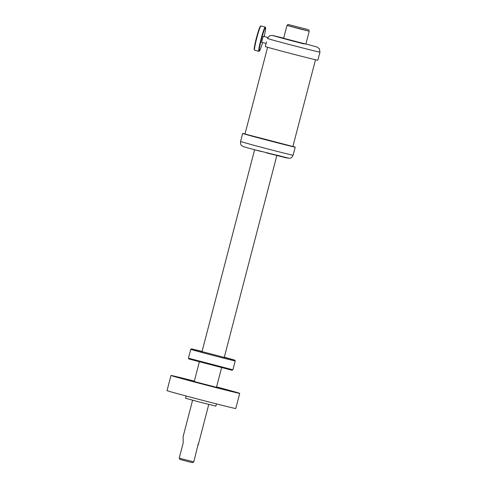 <?xml version="1.0" encoding="UTF-8"?>
<svg xmlns="http://www.w3.org/2000/svg" width="487" height="487" viewBox="0 0 487 487"><rect width="100%" height="100%" fill="white"/><g stroke="black" fill="none" stroke-linecap="round" stroke-linejoin="round"><path stroke-width="0.73" d="M199.335 361.938L194.234 381.522L216.465 387.311M194.337 381.126A35.502 0.432 14.6 0 0 170.992 375.465A35.502 0.432 14.6 0 0 173.932 376.414A35.502 0.432 14.6 0 0 212.399 386.69A35.502 0.432 14.6 0 0 239.707 393.362A35.502 0.432 14.6 0 0 236.773 392.419A35.502 0.432 14.6 0 0 216.569 386.915M182.132 378.314L173.816 376.171L182.132 378.314M185.809 379.641L194.13 381.784L185.809 379.641M213.002 386.751L221.323 388.894L213.002 386.751M228.567 390.513L236.883 392.656L228.567 390.513M216.94 387.165L225.262 389.308L216.94 387.165M194.325 381.169L189.382 379.933L194.301 381.272M170.992 375.465L167.041 390.623A35.502 0.432 14.6 0 0 169.981 391.572A35.502 0.432 14.6 0 0 208.454 401.848A35.502 0.432 14.6 0 0 235.763 408.52L239.707 393.362M287.507 25.525L308.728 31.052M308.125 29.585L288.718 24.642L308.125 29.585M309.032 29.877L308.715 31.089L300.284 29.031L287.494 25.561L287.811 24.35L288.718 24.642M240.718 140.932L241.442 138.138M292.924 146.392A27.15 0.329 -165.4 0 1 295.213 147.129A27.15 0.329 -165.4 0 1 281.352 143.823A27.15 0.329 -165.4 0 1 254.464 136.804A27.15 0.329 -165.4 0 1 242.666 133.444A27.15 0.329 -165.4 0 1 245.028 133.919M295.213 147.129L293.107 155.213C291.037 159.103 290.733 157.654 289.363 158.33L253.502 149.454C241.193 146.106 243.561 146.697 242.112 145.936C241.631 145.199 240.395 145.528 240.56 141.528L240.742 140.822M278.15 155.39L287.141 158.056L266.352 152.851M292.9 146.496L244.998 134.022M295.347 41.712L288.207 39.788L303.73 43.867L305.915 43.921L317.232 47.111L319.448 48.864L319.959 52.146A27.15 0.329 14.6 0 1 304.314 48.383A27.15 0.329 14.6 0 1 267.406 38.461L269.451 35.843L272.245 35.393L283.678 38.132L272.799 35.594L290.435 40.427M266.541 41.797L265.305 46.545A27.15 0.329 14.6 0 0 302.208 56.468A27.15 0.329 14.6 0 0 317.853 60.23L319.959 52.146M283.635 38.296L305.873 44.086M263.242 36.263L261.647 42.32L266.097 43.483M263.236 36.257L267.813 37.456M264.143 36.495A12.114 0.974 104.7 0 0 264.843 33.384A12.114 0.974 104.7 0 0 265.573 27.631A12.114 0.974 104.7 0 0 265.482 27.57A12.114 0.974 104.7 0 0 261.422 39.35A12.114 0.974 104.7 0 0 259.401 51.013A12.114 0.974 104.7 0 0 259.461 50.989A12.114 0.974 104.7 0 0 262.554 42.558M259.461 50.989L258.956 51.287A12.534 1.004 -75.3 0 1 258.895 51.312A12.534 1.004 -75.3 0 1 258.871 51.312A12.534 1.004 -75.3 0 1 261.026 39.088A12.534 1.004 -75.3 0 1 265.184 27.059A12.534 1.004 -75.3 0 1 265.208 27.059A12.534 1.004 -75.3 0 1 265.275 27.12L265.573 27.631M261.002 25.963L260.953 25.951A12.534 1.004 104.7 0 0 260.892 25.975A12.534 1.004 104.7 0 0 256.838 37.828A12.534 1.004 104.7 0 0 254.573 50.143A12.534 1.004 104.7 0 0 254.64 50.204A12.534 1.004 104.7 0 0 254.664 50.204M260.892 25.975L260.387 26.274A12.114 0.974 104.7 0 0 256.466 37.73A12.114 0.974 104.7 0 0 254.275 49.637L254.573 50.143M224.318 357.172L234.764 360.137L235.215 360.904L232.902 369.797L188.512 358.207M235.215 360.904L235.136 360.904C234.454 361.056 194.21 350.597 191.111 349.465L190.831 349.319L191.111 349.465M232.896 369.797L232.062 370.248L188.883 358.98L188.439 358.213L190.752 349.319L191.519 348.869L202.087 351.383M234.764 360.137L191.519 348.869M202.026 351.608L224.257 357.403M216.459 403.893L215.875 406.146L199.457 402.067L185.559 398.25L186.144 395.998M198.702 442.969L198.099 444.4C198.014 445.672 198.215 445.197 198.702 442.969L198.903 442.202M198.099 444.4L193.802 461.901L179.228 458.17L183.173 443.012L183.149 436.504L192.59 400.247M179.228 458.17L180.001 459.448L187.799 461.506L192.523 462.65L193.796 461.901M293.107 155.213A27.15 0.329 -165.4 0 1 279.246 151.901A27.15 0.329 -165.4 0 1 252.357 144.882L240.572 141.522M261.482 151.579L253.532 149.46M201.965 351.833L254.604 149.752M283.598 38.436L286.989 25.434M216.405 387.561L221.567 367.734M224.197 357.628L276.835 155.542M305.83 44.226L309.221 31.223M292.882 146.55L315.491 59.755M244.985 134.077L267.594 47.282M242.666 133.444L241.43 138.186M260.977 25.957L265.208 27.059M254.64 50.204L258.871 51.312M198.897 442.342L208.759 404.46"/></g></svg>
